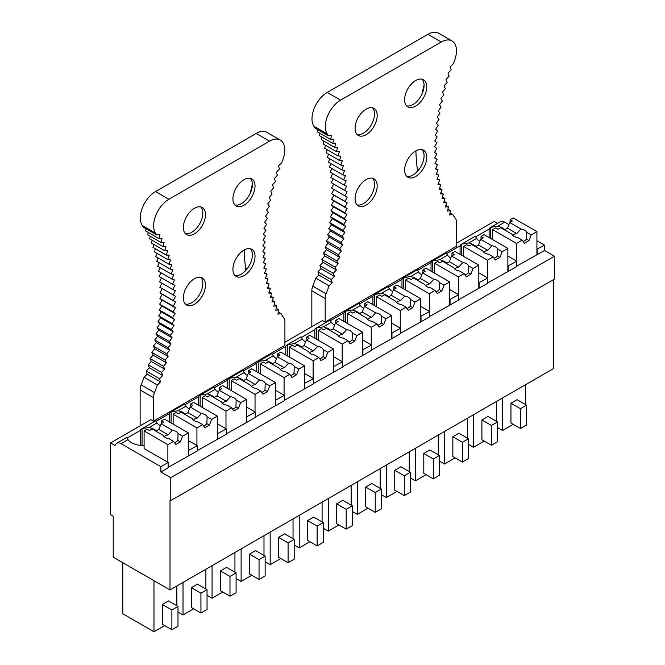 <?xml version="1.0" encoding="UTF-8"?>
<svg xmlns="http://www.w3.org/2000/svg" width="665" height="665" viewBox="0 0 665 665"><rect width="100%" height="100%" fill="white"/><g stroke="black" fill="none" stroke-linecap="round" stroke-linejoin="round"><path stroke-width="1" d="M153.474 397.653L140.132 389.948A10.831 6.259 -60 0 1 141.163 384.902A196.208 113.283 -60 0 0 144.022 377.288L157.364 384.993A196.208 113.283 -60 0 1 154.513 392.608A10.831 6.259 -60 0 0 153.474 397.653L153.474 421.219L150.805 419.682L110.548 442.923L110.548 514.677L113.216 516.215L113.216 557.154L170.016 589.955L170.016 500.147L170.78 500.587L170.78 477.694L160.872 471.975L160.872 466.689L121.03 443.688L128.004 439.665L126.799 437.695M497.603 223.357L494.22 221.412L456.631 243.107M450.055 212.916L452.732 214.463A196.208 113.283 120 0 0 455.592 218.785A10.831 6.259 120 0 1 456.631 222.625L456.631 246.191L325.177 322.084L322.508 320.547L284.919 342.242M121.03 443.688A8.628 4.979 60 0 0 116.716 443.264A8.628 4.979 60 0 0 115.12 445.558L110.548 442.923M156.383 430.895A16.176 9.335 -0 0 0 149.126 427.47L157.048 422.89L155.851 420.92M155.826 420.77L155.851 420.679A8.628 4.979 60 0 0 155.677 420.77L141.878 428.734A8.628 4.979 60 0 1 142.052 428.642L149.126 427.47M185.435 414.12A16.176 9.335 -0 0 0 178.178 410.696L171.096 411.868A8.628 4.979 60 0 0 170.922 411.968A8.628 4.979 60 0 0 169.575 413.547L156.042 421.361M178.178 410.696L186.1 406.124L184.903 404.154M184.878 403.996L184.903 403.904A8.628 4.979 60 0 0 184.729 403.996L170.922 411.968M214.479 397.354A16.176 9.335 -0 0 0 207.222 393.921L200.148 395.101A8.628 4.979 60 0 0 199.974 395.193A8.628 4.979 60 0 0 198.627 396.772L185.094 404.586M207.222 393.921L215.152 389.349L213.947 387.379M213.922 387.229L213.947 387.13A8.628 4.979 60 0 0 213.773 387.221L199.974 395.193M243.531 380.579A16.176 9.335 -0 0 0 236.275 377.155L229.201 378.327A8.628 4.979 60 0 0 229.026 378.418A8.628 4.979 60 0 0 227.679 380.006L214.147 387.82M236.275 377.155L244.196 372.575L242.999 370.604M242.974 370.455L242.999 370.363A8.628 4.979 60 0 0 242.825 370.455L229.026 378.418M272.584 363.805A16.176 9.335 -0 0 0 265.327 360.38L258.253 361.552A8.628 4.979 60 0 0 258.078 361.652A8.628 4.979 60 0 0 256.723 363.231L243.191 371.045M265.327 360.38L273.249 355.808L272.051 353.838M272.027 353.68L272.051 353.589A8.628 4.979 60 0 0 271.877 353.68L258.078 361.652M301.636 347.039A16.176 9.335 -0 0 0 294.379 343.606L287.297 344.786A8.628 4.979 60 0 0 287.122 344.877A8.628 4.979 60 0 0 285.775 346.457L272.243 354.27M294.379 343.606L302.301 339.034L301.104 337.064M301.07 336.914L301.104 336.814A8.628 4.979 60 0 0 300.929 336.906L287.122 344.877M330.68 330.264A16.176 9.335 -0 0 0 323.423 326.839L316.349 328.011A8.628 4.979 60 0 0 316.174 328.103A8.628 4.979 60 0 0 314.828 329.69L301.295 337.504M323.423 326.839L331.353 322.259L330.148 320.289M330.123 320.139L330.148 320.048A8.628 4.979 60 0 0 329.973 320.139L316.174 328.103M359.732 313.489A16.176 9.335 -0 0 0 352.475 310.065L345.401 311.237A8.628 4.979 60 0 0 345.226 311.336A8.628 4.979 60 0 0 343.88 312.916L330.339 320.729M352.475 310.065L360.397 305.484L359.2 303.523M359.175 303.365L359.2 303.273A8.628 4.979 60 0 0 359.025 303.365L345.226 311.336M388.784 296.723A16.176 9.335 -0 0 0 381.527 293.29L374.453 294.47A8.628 4.979 60 0 0 374.279 294.562A8.628 4.979 60 0 0 372.924 296.141L359.391 303.955M381.527 293.29L389.449 288.718L388.252 286.748M388.227 286.598L388.252 286.499A8.628 4.979 60 0 0 388.077 286.59L374.279 294.562M417.836 279.948A16.176 9.335 -0 0 0 410.579 276.524L403.497 277.696A8.628 4.979 60 0 0 403.322 277.787A8.628 4.979 60 0 0 401.976 279.375L388.443 287.189M410.579 276.524L418.501 271.943L417.304 269.973M417.271 269.824L417.304 269.732A8.628 4.979 60 0 0 417.13 269.824L403.322 277.787M446.88 263.174A16.176 9.335 -0 0 0 439.623 259.749L432.549 260.921A8.628 4.979 60 0 0 432.375 261.021A8.628 4.979 60 0 0 431.028 262.6L417.495 270.414M439.623 259.749L447.553 255.169L446.348 253.207M446.323 253.049L446.348 252.958A8.628 4.979 60 0 0 446.173 253.049L432.375 261.021M475.932 246.407A16.176 9.335 -0 0 0 468.675 242.974L461.601 244.155A8.628 4.979 60 0 0 461.427 244.246A8.628 4.979 60 0 0 460.072 245.826L446.539 253.639M468.675 242.974L476.597 238.403L475.4 236.432M475.375 236.283L475.4 236.183A8.628 4.979 60 0 0 475.226 236.275L461.427 244.246M504.984 229.633A16.176 9.335 -0 0 0 497.728 226.208L490.654 227.38A8.628 4.979 60 0 0 490.479 227.472A8.628 4.979 60 0 0 489.124 229.059L475.591 236.873M490.479 227.472L500.388 221.753A8.628 4.979 60 0 1 504.702 222.176L508.883 224.595M126.774 437.545L126.799 437.445A8.628 4.979 60 0 0 126.624 437.537L116.716 443.264M141.878 428.734A8.628 4.979 60 0 0 140.523 430.321L126.99 438.135M188.32 440.546L197.239 445.691L188.32 450.496M217.364 423.771L226.291 428.925L217.364 433.721M246.416 406.997L255.335 412.15L246.416 416.947M275.468 390.23L284.387 395.376L275.468 400.18M304.52 373.456L313.439 378.609L304.52 383.406M333.564 356.681L342.492 361.835L333.564 366.631M362.616 339.915L371.536 345.06L362.616 349.865M391.668 323.14L400.588 328.294L391.668 333.09M420.721 306.365L429.64 311.519L420.721 316.316M449.764 289.599L458.692 294.745L449.764 299.549M478.817 272.825L487.736 277.978L478.817 282.775M507.869 256.05L516.788 261.204L507.869 266M170.78 500.587L554.452 279.076L554.452 256.183L544.544 250.464L544.544 245.177L536.921 249.234M544.544 245.177L536.921 240.78M476.597 238.403A16.176 9.335 -0 0 0 479.864 241.295M447.553 255.169A16.176 9.335 -0 0 0 450.812 258.062M418.501 271.943A16.176 9.335 -0 0 0 421.768 274.836M389.449 288.718A16.176 9.335 -0 0 0 392.716 291.611M360.397 305.484A16.176 9.335 -0 0 0 363.664 308.377M331.353 322.259A16.176 9.335 -0 0 0 334.611 325.152M302.301 339.034A16.176 9.335 -0 0 0 305.568 341.926M273.249 355.8A16.176 9.335 -0 0 0 276.515 358.693M244.196 372.575A16.176 9.335 -0 0 0 247.463 375.467M215.152 389.349A16.176 9.335 -0 0 0 218.411 392.242M186.1 406.124A16.176 9.335 -0 0 0 189.367 409.008M157.048 422.89A16.176 9.335 -0 0 0 160.315 425.783M144.097 445.558L143.848 445.425A16.176 9.335 -0 0 1 128.004 439.665M161.479 423.555L161.479 420.912L164.529 419.15L188.32 432.882L182.601 436.182L180.39 441.868L175.809 444.503L173.598 441.377L169.076 438.767A7.548 4.356 0 0 1 165.369 437.595A7.548 4.356 0 0 1 163.332 435.45L152.102 428.967L149.434 430.504L147.148 429.183L144.097 430.945L144.097 448.559L168.187 462.466L160.872 466.689M544.544 250.464L516.788 266.133M537.22 249.408L537.22 254.687M508.176 266.175L508.176 271.461L487.736 282.908M516.788 261.204L516.788 266.49L508.176 271.461M487.736 277.978L487.736 283.257L458.692 299.674M479.124 282.949L479.124 288.236M450.072 299.724L450.072 305.002L429.64 316.449M458.692 294.745L458.692 300.031L450.072 305.002M421.02 316.49L421.02 321.777L400.588 333.223M429.64 311.519L429.64 316.806L421.02 321.777M391.976 333.265L391.976 338.551L371.536 349.99M400.588 328.294L400.588 333.572L391.976 338.551M362.924 350.039L362.924 355.318L342.492 366.764M371.536 345.06L371.536 350.347L362.924 355.318M342.492 361.835L342.492 367.122L313.439 383.539M333.872 366.806L333.872 372.092M313.439 378.609L313.439 383.888L284.387 400.305M304.819 383.58L304.819 388.867M284.387 395.376L284.387 400.663L255.335 417.08M275.776 400.355L275.776 405.633M246.723 417.121L246.723 422.408L226.291 433.854M255.335 412.15L255.335 417.437L246.723 422.408M217.671 433.896L217.671 439.183L197.239 450.621M226.291 428.925L226.291 434.203L217.671 439.183M197.239 445.691L197.239 450.978L168.187 467.395M188.619 450.671L188.619 455.949M168.187 462.466L168.187 467.753L160.872 471.975M554.452 256.183L170.78 477.694M553.696 279.516L553.696 368.443L170.016 589.955M520.487 428.509L526.589 424.985L526.589 405.176L520.487 408.701L520.487 428.509L510.953 423.007L510.953 403.198L520.487 408.701M510.953 403.198L517.054 399.673L526.589 405.176M513.247 424.328L502.565 430.488L502.565 397.953M525.441 404.511L525.441 384.752M497.536 427.578L502.565 430.488M491.435 445.276L497.536 441.76L497.536 421.951L491.435 425.467L491.435 445.276L481.909 439.773L481.909 419.964L491.435 425.467M481.909 419.964L488.002 416.448L497.536 421.951M484.195 441.095L473.522 447.262L473.522 414.727M496.389 421.286L496.389 401.519M468.484 444.353L473.522 447.262M462.383 462.05L468.484 458.526L468.484 438.717L462.383 442.242L462.383 462.05L452.857 456.547L452.857 436.739L462.383 442.242M452.857 436.739L458.958 433.214L468.484 438.717M455.143 457.869L444.469 464.029L444.469 431.502M467.345 438.06L467.345 418.293M439.432 461.128L444.469 464.029M433.339 478.825L439.432 475.3L439.432 455.492L433.339 459.016L433.339 478.825L423.805 473.322L423.805 453.513L433.339 459.016M423.805 453.513L429.906 449.989L439.432 455.492M426.09 474.644L415.417 480.803L415.417 448.268M438.293 454.827L438.293 435.068M410.388 477.894L415.417 480.803M404.287 495.591L410.388 492.075L410.388 472.266L404.287 475.783L404.287 495.591L394.752 490.088L394.752 470.28L404.287 475.783M394.752 470.28L400.854 466.764L410.388 472.266M397.047 491.41L386.365 497.578L386.365 465.043M409.241 471.601L409.241 451.834M381.336 494.669L386.365 497.578M375.235 512.366L381.336 508.841L381.336 489.033L375.235 492.557L375.235 512.366L365.708 506.863L365.708 487.054L375.235 492.557M365.708 487.054L371.801 483.53L381.336 489.033M367.994 508.185L357.321 514.344L357.321 481.817M380.189 488.376L380.189 468.609M352.284 511.443L357.321 514.344M346.182 529.14L352.284 525.616L352.284 505.807L346.182 509.332L346.182 529.14L336.656 523.638L336.656 503.829L346.182 509.332M336.656 503.829L342.758 500.304L352.284 505.807M338.942 524.959L328.269 531.119L328.269 498.584M351.145 505.142L351.145 485.383M323.24 528.21L328.269 531.119M317.139 545.907L323.24 542.391L323.24 522.582L317.139 526.098L317.139 545.907L307.604 540.404L307.604 520.595L317.139 526.098M307.604 520.595L313.705 517.079L323.24 522.582M309.89 541.726L299.217 547.894L299.217 515.358M322.093 521.917L322.093 502.15M294.188 544.984L299.217 547.894M288.086 562.681L294.188 559.157L294.188 539.348L288.086 542.873L288.086 562.681L278.552 557.179L278.552 537.37L288.086 542.873M278.552 537.37L284.653 533.845L294.188 539.348M280.846 558.5L270.165 564.66L270.165 532.133M293.041 538.692L293.041 518.924M265.135 561.759L270.165 564.66M259.034 579.456L265.135 575.932L265.135 556.123L259.034 559.647L259.034 579.456L249.508 573.953L249.508 554.144L259.034 559.647M249.508 554.144L255.601 550.62L265.135 556.123M251.794 575.275L241.121 581.434L241.121 548.899M263.988 555.458L263.988 535.699M236.083 578.525L241.121 581.434M229.99 596.222L236.083 592.706L236.083 572.898L229.99 576.414L229.99 596.222L220.456 590.72L220.456 570.911L229.99 576.414M220.456 570.911L226.557 567.395L236.083 572.898M222.742 592.041L212.069 598.209L212.069 565.674M234.945 572.232L234.945 552.465M207.039 595.3L212.069 598.209M200.938 612.997L207.039 609.473L207.039 589.664L200.938 593.188L200.938 612.997L191.404 607.494L191.404 587.685L200.938 593.188M191.404 587.685L197.505 584.161L207.039 589.664M193.69 608.816L183.016 614.975L183.016 582.449M205.892 589.007L205.892 569.24M177.987 612.074L183.016 614.975M171.886 629.772L177.987 626.247L177.987 606.438L171.886 609.963L171.886 629.772L162.351 624.269L162.351 604.46L171.886 609.963M162.351 604.46L168.453 600.936L177.987 606.438M164.646 625.59L153.972 631.75L153.972 580.686M176.84 605.773L176.84 586.015M122.784 562.681L122.784 613.745L153.972 631.75M490.654 238.452L490.654 227.38M489.124 229.059L489.124 237.571M461.601 255.227L461.601 244.155M460.072 245.826L460.072 254.346M432.549 271.993L432.549 260.921M431.028 262.6L431.028 271.121M403.497 288.768L403.497 277.696M401.976 279.375L401.976 287.887M374.453 305.543L374.453 294.47M372.924 296.141L372.924 304.661M345.401 322.309L345.401 311.237M343.88 312.916L343.88 321.436M316.349 339.084L316.349 328.011M314.828 329.69L314.828 338.202M287.297 355.858L287.297 344.786M285.775 346.457L285.775 354.977M258.253 372.624L258.253 361.552M256.723 363.231L256.723 371.752M229.201 389.399L229.201 378.327M227.679 380.006L227.679 388.518M200.148 406.174L200.148 395.101M198.627 396.772L198.627 405.293M171.096 422.94L171.096 411.868M169.575 413.547L169.575 422.067M142.052 445.425L142.052 428.642M140.523 430.321L140.523 445.334M452.009 40.956L438.667 33.25A21.563 12.452 120 0 0 427.886 34.314L441.227 42.02A21.563 12.452 120 0 1 452.009 40.956A21.563 12.452 120 0 1 454.527 60.557A196.208 113.283 120 0 0 453.364 63.674L450.197 66.766L451.144 69.933L448.019 73.125L449.075 76.184L445.999 79.476L447.163 82.427L444.129 85.81L445.409 88.653M327.238 92.427L340.58 100.132A21.563 12.452 120 0 0 327.213 133.931L328.444 135.81L315.102 128.104L313.872 126.225A21.563 12.452 120 0 1 327.238 92.427L427.886 34.314M340.58 100.132L441.227 42.02M311.835 326.706L311.835 290.813A10.831 6.259 120 0 1 312.741 286.116L326.083 293.822A10.831 6.259 120 0 0 325.177 298.519L325.177 322.084M452.732 214.463L449.582 214.986L450.554 210.722L447.445 211.096L448.526 206.823L445.459 207.039L446.656 202.742L443.638 202.808L444.943 198.503M447.919 209.201L450.554 210.722M326.083 293.822A196.2 113.274 120 0 0 329.084 285.85L315.742 278.153A196.2 113.274 120 0 1 312.741 286.116M333.647 184.08L331.552 188.129L333.913 189.5L331.66 193.656L333.938 195.178L331.602 199.284L333.788 200.938L331.37 205.003L333.473 206.798L330.971 210.805L332.982 212.733L330.405 216.69L332.317 218.752L329.665 222.642L331.486 224.828L328.768 228.652L330.488 230.971L327.704 234.72L329.316 237.172L326.473 240.838L327.986 243.415L325.077 246.998L326.49 249.691L323.522 253.19L324.828 256L321.81 259.416L323.007 262.334L319.94 265.651L321.029 268.677L317.912 271.902L318.892 275.036L332.234 282.733L329.084 285.85M317.912 271.902L331.261 279.599L332.234 282.733M318.892 275.036L315.742 278.153M418.842 169.683L417.296 168.794A5.395 3.117 -60 0 1 416.756 172.052M417.296 168.794A206.981 119.501 -60 0 1 415.899 150.855M317.795 129.658L317.321 131.795L330.663 139.492L333.788 139.085L332.733 143.357L335.808 143.091L334.645 147.389L337.679 147.281L336.407 151.587L339.383 151.62L338.003 155.942L340.929 156.125L339.441 160.448L342.309 160.789L340.721 165.103L343.522 165.593L341.835 169.908L344.57 170.548L342.774 174.845L345.451 175.635L343.556 179.907L346.157 180.847L344.171 185.103L346.698 186.183L344.62 190.414L347.063 191.645L344.894 195.834L347.255 197.206L345.002 201.362L347.28 202.875L344.944 206.99L347.13 208.644L344.711 212.709L346.814 214.504L344.312 218.511L346.324 220.439L343.747 224.388L345.659 226.457L343.015 230.339L344.827 232.534L342.109 236.358L343.83 238.677L341.045 242.426L342.666 244.878L339.815 248.544L341.328 251.112L338.418 254.703L339.832 257.397L336.864 260.896L338.169 263.706L335.152 267.114L336.349 270.04L333.281 273.357L334.37 276.382L331.261 279.599M333.207 178.769L331.278 182.709L344.62 190.414M332.608 173.59L330.829 177.397L344.171 185.103M331.843 168.528L330.214 172.21L343.556 179.907M330.912 163.598L329.433 167.139L342.783 174.845M329.815 158.81L328.485 162.202L341.835 169.908M328.568 154.172L327.38 157.406L340.721 165.103M327.155 149.675L326.099 152.742L339.441 160.448M325.584 145.336L324.661 148.237L338.003 155.942M323.863 141.163L323.065 143.881L336.407 151.587M321.993 137.156L321.303 139.683L334.645 147.389M319.965 133.316L319.391 135.652L332.733 143.357M424.071 85.203A206.981 119.501 120 0 0 421.884 94.264M422.051 79.193A15.636 9.027 -60 0 1 424.071 85.386A15.636 9.027 -60 0 1 418.11 100.157A15.636 9.027 -60 0 1 406.648 105.876M372.491 107.805A15.636 9.027 -60 0 1 374.511 113.998A15.636 9.027 -60 0 1 368.543 128.769A15.636 9.027 -60 0 1 357.088 134.488M372.491 178.245A15.636 9.027 -60 0 1 374.511 184.429A15.636 9.027 -60 0 1 368.543 199.209A15.636 9.027 -60 0 1 357.088 204.928M422.051 149.625A15.636 9.027 -60 0 1 424.071 155.818A15.636 9.027 -60 0 1 418.11 170.597A15.636 9.027 -60 0 1 406.648 176.308M426.739 157.356A15.636 9.027 120 0 0 423.505 150.199A15.636 9.027 120 0 0 411.452 154.388A15.636 9.027 120 0 0 404.628 170.124A15.636 9.027 120 0 0 407.869 177.281A15.636 9.027 120 0 0 419.914 173.091A15.636 9.027 120 0 0 426.739 157.356M442.425 197.048L444.952 198.503L441.976 198.419L443.389 194.105L440.479 193.872L441.992 189.55M439.532 188.129L442.001 189.55L439.149 189.168L440.762 184.853L437.977 184.321L439.698 180.016L436.98 179.334L438.792 175.036M436.398 173.656L438.8 175.045L436.149 174.213L438.06 169.941L435.484 168.96L437.495 164.712L434.993 163.59L437.096 159.367L434.677 158.095L436.863 153.914L434.528 152.501L436.805 148.362L434.553 146.807L436.913 142.709L434.744 141.013L437.188 136.965L435.11 135.128L437.637 131.138L435.65 129.168L438.252 125.236L436.365 123.133L439.033 119.268L437.238 117.04L439.972 113.233M439.981 113.241L438.285 110.88L441.086 107.148L439.499 104.671L442.366 101.022L440.878 98.412L443.804 94.846L442.425 92.127L445.4 88.645M328.444 135.81L331.611 135.244L330.663 139.492M377.18 185.967A15.636 9.027 120 0 0 373.946 178.81A15.636 9.027 120 0 0 361.893 183A15.636 9.027 120 0 0 355.068 198.735A15.636 9.027 120 0 0 358.31 205.892A15.636 9.027 120 0 0 370.355 201.703A15.636 9.027 120 0 0 377.18 185.967M426.739 86.924A15.636 9.027 120 0 0 423.505 79.767A15.636 9.027 120 0 0 411.452 83.956A15.636 9.027 120 0 0 404.628 99.692A15.636 9.027 120 0 0 407.869 106.849A15.636 9.027 120 0 0 419.914 102.659A15.636 9.027 120 0 0 426.739 86.924M377.18 115.535A15.636 9.027 120 0 0 373.946 108.378A15.636 9.027 120 0 0 361.893 112.568A15.636 9.027 120 0 0 355.068 128.303A15.636 9.027 120 0 0 358.31 135.461A15.636 9.027 120 0 0 370.355 131.271A15.636 9.027 120 0 0 377.18 115.535M434.727 157.996L437.105 159.367M435.118 163.341L437.504 164.712M435.675 168.561L438.069 169.941M437.279 178.619L439.706 180.016M438.326 183.44L440.77 184.853M440.903 192.667L443.397 194.105M444.104 201.262L446.664 202.742M445.941 205.319L448.534 206.815M321.029 268.677L334.37 276.382M319.94 265.651L333.281 273.357M323.007 262.334L336.349 270.04M321.81 259.416L335.152 267.114M324.828 256L338.169 263.706M323.522 253.19L336.864 260.896M326.49 249.691L339.832 257.397M325.077 246.998L338.418 254.703M327.986 243.415L341.328 251.112M326.473 240.838L339.815 248.544M329.316 237.172L342.666 244.878M327.704 234.72L341.045 242.426M330.488 230.971L343.83 238.677M328.768 228.652L342.109 236.358M331.486 224.828L344.827 232.534M329.665 222.642L343.015 230.339M332.317 218.752L345.659 226.457M330.405 216.69L343.747 224.388M332.982 212.733L346.324 220.439M330.971 210.805L344.312 218.511M333.473 206.798L346.814 214.504M331.37 205.003L344.711 212.709M333.788 200.938L347.13 208.644M331.602 199.284L344.944 206.99M333.938 195.178L347.28 202.875M331.66 193.656L345.002 201.362M333.913 189.5L347.255 197.206M331.552 188.129L344.894 195.834M155.444 248.81L154.388 251.877L167.738 259.583L169.226 255.252L166.3 255.061L167.68 250.747L164.704 250.705L165.976 246.399L162.942 246.516L164.105 242.218L161.03 242.484L162.085 238.203L158.96 238.619L159.899 234.371L156.732 234.928A196.208 113.283 -60 0 0 155.577 233.157A21.563 12.452 -60 0 1 168.877 199.267L269.516 141.155A21.563 12.452 -60 0 1 280.306 140.091A21.563 12.452 -60 0 1 282.883 159.525L281.652 162.817L278.494 165.909L279.433 169.076L276.316 172.268L277.372 175.319L274.288 178.611L275.451 181.562L272.426 184.953L273.697 187.788L270.721 191.271L272.101 193.989L269.175 197.555L270.663 200.157L267.796 203.806L269.383 206.291L266.582 210.015L268.269 212.376L265.535 216.175L267.322 218.403L264.653 222.276L266.54 224.371L263.947 228.311L265.934 230.273L263.406 234.271L265.485 236.1L263.041 240.148L265.21 241.844L262.841 245.942L265.102 247.496L262.825 251.636L265.16 253.049L262.966 257.239L265.393 258.502L263.29 262.725L265.792 263.847L263.781 268.095L266.357 269.076L264.437 273.348L267.089 274.18L265.269 278.469L267.987 279.15L266.274 283.456L269.059 283.988L267.438 288.302L270.289 288.685L268.776 293.007L271.677 293.24L270.273 297.554L273.232 297.637L271.935 301.943L274.944 301.877L273.756 306.174L276.823 305.95L275.734 310.231L278.843 309.865L277.87 314.121L281.021 313.597L278.344 312.051M155.577 233.157L142.227 225.46A21.563 12.452 -60 0 1 155.527 191.562L256.175 133.449A21.563 12.452 -60 0 1 266.956 132.385L280.306 140.091M281.021 313.597A196.2 113.274 -60 0 0 284.013 318.111A10.831 6.259 -60 0 1 284.919 321.76L284.919 345.326L153.474 421.219M156.732 234.928L143.391 227.231A196.208 113.283 -60 0 0 142.227 225.46M157.364 384.993L160.523 381.868L159.55 378.734L162.659 375.517L161.578 372.491M144.022 377.288L147.181 374.171L160.523 381.868M147.181 374.171L146.209 371.028L159.55 378.734M276.216 308.344L278.843 309.865M245.053 271.187A5.395 3.117 120 0 0 245.593 267.928L247.139 268.818M244.196 249.982A207.039 119.534 120 0 0 245.593 267.928M140.132 389.948L140.132 425.841M146.209 371.037L149.317 367.812L148.237 364.786M151.296 361.469L164.637 369.166L161.57 372.491L148.228 364.794L151.296 361.469L150.107 358.543M153.116 355.135L166.466 362.841L163.44 366.257L150.099 358.551L153.116 355.135L151.82 352.325L154.779 348.826L153.374 346.132L156.283 342.541L154.762 339.973L157.613 336.299L155.992 333.855L158.777 330.106L157.065 327.787L159.783 323.963L157.962 321.769M153.366 346.141L166.707 353.847L169.625 350.247L168.112 347.679L170.955 344.005L169.342 341.561L172.127 337.812L170.406 335.484L173.124 331.669L171.304 329.474L157.954 321.777L160.614 317.878L158.694 315.817L161.271 311.868L159.268 309.94L161.761 305.925L159.667 304.138M162.085 300.073L175.427 307.77L173 311.843L159.658 304.146L162.085 300.073L159.891 298.419L162.235 294.304L159.957 292.791M175.552 296.332L173.191 294.961L175.552 296.332L173.291 300.497L159.949 292.8L162.21 288.635M172.917 289.541L175.352 290.771L173.183 294.969L159.841 287.272L161.936 283.215M172.468 284.229L174.986 285.31L172.908 289.549L159.567 281.844L161.495 277.912M159.201 262.733L157.73 266.274L171.071 273.98L173.74 274.761L171.853 279.042L174.454 279.973L172.459 284.238L159.118 276.532L160.897 272.725M171.853 279.042L158.503 271.345L160.132 267.663M171.071 273.98L172.867 269.674L170.124 269.034L156.782 261.337L158.112 257.945M167.738 259.574L170.606 259.915L169.01 264.238L155.668 256.54L156.857 253.307M166.3 255.077L152.95 247.372L153.881 244.471M164.696 250.722L151.354 243.016L152.16 240.298M162.942 246.524L149.6 238.818L150.282 236.283M161.03 242.492L147.68 234.787L148.262 232.451M158.96 238.627L145.618 230.921L146.092 228.785M252.368 184.338A206.981 119.501 120 0 0 250.181 193.399M200.788 206.94A15.636 9.027 -60 0 1 202.808 213.132A15.636 9.027 -60 0 1 196.84 227.904A15.636 9.027 -60 0 1 185.377 233.623M250.348 178.328A15.636 9.027 -60 0 1 252.368 184.521A15.636 9.027 -60 0 1 246.399 199.292A15.636 9.027 -60 0 1 234.945 205.011M250.348 248.76A15.636 9.027 -60 0 1 252.368 254.953A15.636 9.027 -60 0 1 246.399 269.724A15.636 9.027 -60 0 1 234.945 275.443M200.788 277.38A15.636 9.027 -60 0 1 202.808 283.564A15.636 9.027 -60 0 1 196.84 298.344A15.636 9.027 -60 0 1 185.377 304.063M183.365 297.87A15.636 9.027 -60 0 1 190.19 282.135A15.636 9.027 -60 0 1 202.235 277.945A15.636 9.027 -60 0 1 205.477 285.102A15.636 9.027 -60 0 1 198.652 300.838A15.636 9.027 -60 0 1 186.599 305.027A15.636 9.027 -60 0 1 183.365 297.87M170.124 269.042L171.819 264.72L169.018 264.229M175.427 307.77L173.241 306.116L175.577 302.01L173.299 300.489M159.259 309.948L172.601 317.646L175.111 313.631L173.008 311.835M171.304 329.483L173.956 325.584L172.044 323.522L174.621 319.566L172.609 317.637M151.811 352.334L165.153 360.039L168.12 356.523L166.716 353.838M166.466 362.841L165.161 360.031M164.637 369.166L163.449 366.249M232.925 269.259A15.636 9.027 120 0 0 236.158 276.416A15.636 9.027 120 0 0 248.211 272.226A15.636 9.027 120 0 0 255.036 256.49A15.636 9.027 120 0 0 251.794 249.333A15.636 9.027 120 0 0 239.749 253.523A15.636 9.027 120 0 0 232.925 269.259M183.365 227.438A15.636 9.027 120 0 0 186.599 234.595A15.636 9.027 120 0 0 198.652 230.406A15.636 9.027 120 0 0 205.477 214.67A15.636 9.027 120 0 0 202.235 207.513A15.636 9.027 120 0 0 190.19 211.703A15.636 9.027 120 0 0 183.365 227.438M232.925 198.827A15.636 9.027 120 0 0 236.158 205.984A15.636 9.027 120 0 0 248.211 201.794A15.636 9.027 120 0 0 255.036 186.059A15.636 9.027 120 0 0 251.794 178.902A15.636 9.027 120 0 0 239.749 183.091A15.636 9.027 120 0 0 232.925 198.827M162.235 294.304L175.577 302.01M159.891 298.427L173.233 306.124M161.761 305.925L175.111 313.631M161.271 311.868L174.621 319.566M158.694 315.825L172.036 323.531M160.614 317.878L173.956 325.584M159.783 323.963L173.124 331.669M157.056 327.795L170.398 335.493M158.777 330.106L172.127 337.812M155.992 333.863L169.334 341.569M157.613 336.299L170.955 344.005M154.762 339.981L168.104 347.687M156.283 342.541L169.625 350.247M154.779 348.826L168.12 356.523M149.317 367.812L162.659 375.517M274.229 304.462L276.823 305.958M272.401 300.405L274.944 301.877M270.721 296.183L273.232 297.637M269.192 291.802L271.677 293.24M267.829 287.263L270.289 288.685M266.623 282.583L269.059 283.988M265.576 277.754L267.987 279.15M264.687 272.791L267.089 274.18M263.972 267.696L266.357 269.076M263.415 262.476L265.792 263.847M263.024 257.139L265.393 258.502M510.08 222.293L510.08 219.65L513.131 217.887L536.921 231.619L536.921 254.512M492.69 239.633L492.69 229.683L516.481 243.423L516.481 261.029M536.921 231.619L531.202 234.92L528.991 240.605L524.411 243.24L522.2 240.115L516.481 243.423M522.2 240.115L517.678 237.505A7.548 4.356 0 0 1 513.97 236.333A7.548 4.356 0 0 1 511.934 234.188L500.703 227.704L498.035 229.242L495.741 227.92L492.69 229.683M528.991 240.605L526.414 239.117A7.548 4.356 180 0 1 523.122 241.412M531.202 234.92L526.672 232.309L526.414 239.117M526.672 232.309A7.548 4.356 0 0 0 524.643 230.173A7.548 4.356 0 0 0 520.928 228.993L516.771 233.548A7.548 4.356 0 0 0 512.79 235.452M510.08 219.65L512.366 220.971L509.698 222.509L507.486 228.186L504.511 229.907M520.928 228.993L509.698 222.509M516.771 233.548L507.486 228.186M481.028 239.059L481.028 236.416L484.078 234.662L507.869 248.394L507.869 271.287M463.646 256.407L463.646 246.457L487.437 260.19L487.437 277.795M507.869 248.394L502.15 251.694L499.939 257.372L495.367 260.015L493.156 256.89L487.437 260.19M493.156 256.89L488.625 254.279A7.548 4.356 0 0 1 484.918 253.107A7.548 4.356 0 0 1 482.881 250.963L471.651 244.479L468.983 246.017L466.697 244.695L463.646 246.457M499.939 257.372L497.362 255.892A7.548 4.356 180 0 1 494.07 258.186M502.15 251.694L497.628 249.084L497.362 255.892M497.628 249.084A7.548 4.356 0 0 0 495.591 246.939A7.548 4.356 0 0 0 491.884 245.767L487.719 250.323A7.548 4.356 0 0 0 483.738 252.226M481.028 236.416L483.314 237.738L480.645 239.284L478.434 244.961L475.467 246.673M491.884 245.767L480.645 239.284M487.719 250.323L478.434 244.961M451.976 255.834L451.976 253.19L455.026 251.428L478.817 265.169L478.817 288.053M434.594 273.174L434.594 263.232L458.385 276.964L458.385 294.57M478.817 265.169L473.098 268.469L470.887 274.146L466.315 276.79L464.104 273.664L458.385 276.964M464.104 273.664L459.582 271.046A7.548 4.356 0 0 1 455.866 269.874A7.548 4.356 0 0 1 453.838 267.729L442.599 261.245L439.931 262.791L437.645 261.47L434.594 263.232M470.887 274.146L468.318 272.658A7.548 4.356 180 0 1 465.018 274.961M473.098 268.469L468.576 265.859L468.318 272.658M468.576 265.859A7.548 4.356 0 0 0 466.539 263.714A7.548 4.356 0 0 0 462.832 262.542L458.667 267.089A7.548 4.356 0 0 0 454.694 268.993M451.976 253.19L454.27 254.512L451.601 256.05L449.382 261.736L446.414 263.448M462.832 262.542L451.601 256.05M458.667 267.089L449.382 261.736M422.932 272.608L422.932 269.965L425.982 268.203L449.764 281.935L449.764 304.828M405.542 289.948L405.542 279.998L429.332 293.739L429.332 311.345M449.764 281.935L444.045 285.235L441.834 290.921L437.262 293.556L435.051 290.43L429.332 293.739M435.051 290.43L430.529 287.82A7.548 4.356 0 0 1 426.814 286.648A7.548 4.356 0 0 1 424.785 284.504L413.547 278.02L410.879 279.558L408.593 278.236L405.542 279.998M441.834 290.921L439.266 289.433A7.548 4.356 180 0 1 435.966 291.727M444.045 285.235L439.523 282.625L439.266 289.433M439.523 282.625A7.548 4.356 0 0 0 437.495 280.489A7.548 4.356 0 0 0 433.78 279.308L429.623 283.864A7.548 4.356 0 0 0 425.642 285.767M422.932 269.965L425.218 271.287L422.549 272.825L420.338 278.502L417.362 280.223M433.78 279.308L422.549 272.825M429.623 283.864L420.338 278.502M393.88 289.375L393.88 286.731L396.93 284.977L420.721 298.71L420.721 321.602M376.498 306.723L376.498 296.773L400.28 310.505L400.28 328.111M420.721 298.71L415.002 302.01L412.79 307.687L408.21 310.331L405.999 307.205L400.28 310.505M405.999 307.205L401.477 304.595A7.548 4.356 0 0 1 397.77 303.423A7.548 4.356 0 0 1 395.733 301.278L384.503 294.795L381.835 296.332L379.54 295.011L376.498 296.773M412.79 307.687L410.214 306.208A7.548 4.356 180 0 1 406.922 308.502M415.002 302.01L410.471 299.4L410.214 306.208M410.471 299.4A7.548 4.356 0 0 0 408.443 297.255A7.548 4.356 0 0 0 404.727 296.083L400.571 300.638A7.548 4.356 0 0 0 396.589 302.542M393.88 286.731L396.165 288.053L393.497 289.599L391.286 295.277L388.31 296.989M404.727 296.083L393.497 289.599M400.571 300.638L391.286 295.277M364.827 306.149L364.827 303.506L367.878 301.744L391.668 315.484L391.668 338.369M347.446 323.489L347.446 313.548L371.236 327.28L371.236 344.886M391.668 315.484L385.949 318.784L383.738 324.462L379.166 327.105L376.955 323.98L371.236 327.28M376.955 323.98L372.425 321.361A7.548 4.356 0 0 1 368.718 320.189A7.548 4.356 0 0 1 366.681 318.045L355.451 311.561L352.783 313.107L350.497 311.785L347.446 313.548M383.738 324.462L381.161 322.974A7.548 4.356 180 0 1 377.87 325.276M385.949 318.784L381.427 316.174L381.161 322.974M381.427 316.174A7.548 4.356 0 0 0 379.391 314.03A7.548 4.356 0 0 0 375.683 312.858L371.519 317.404A7.548 4.356 0 0 0 367.537 319.308M364.827 303.506L367.113 304.828L364.445 306.365L362.234 312.051L359.266 313.764M375.683 312.858L364.445 306.365M371.519 317.404L362.234 312.051M335.775 322.924L335.775 320.281L338.826 318.518L362.616 332.251L362.616 355.143M318.394 340.264L318.394 330.314L342.184 344.054L342.184 361.66M362.616 332.251L356.897 335.551L354.686 341.236L350.114 343.872L347.903 340.746L342.184 344.054M347.903 340.746L343.381 338.136A7.548 4.356 0 0 1 339.665 336.964A7.548 4.356 0 0 1 337.637 334.819L326.399 328.335L323.73 329.873L321.444 328.552L318.394 330.314M354.686 341.236L352.118 339.749A7.548 4.356 180 0 1 348.817 342.043M356.897 335.551L352.375 332.941L352.118 339.749M352.375 332.941A7.548 4.356 0 0 0 350.339 330.804A7.548 4.356 0 0 0 346.631 329.624L342.467 334.179A7.548 4.356 0 0 0 338.493 336.083M335.775 320.281L338.069 321.602L335.401 323.14L333.19 328.818L330.214 330.538M346.631 329.624L335.401 323.14M342.467 334.179L333.19 328.818M306.731 339.69L306.731 337.047L309.782 335.293L333.564 349.025L333.564 371.918M289.341 357.038L289.341 347.088L313.132 360.821L313.132 378.435M333.564 349.025L327.845 352.325L325.634 358.003L321.062 360.646L318.851 357.521L313.132 360.821M318.851 357.521L314.329 354.911A7.548 4.356 0 0 1 310.613 353.738A7.548 4.356 0 0 1 308.585 351.594L297.346 345.11L294.678 346.648L292.392 345.326L289.341 347.088M325.634 358.003L323.065 356.523A7.548 4.356 180 0 1 319.765 358.817M327.845 352.325L323.323 349.715L323.065 356.523M323.323 349.715A7.548 4.356 0 0 0 321.295 347.571A7.548 4.356 0 0 0 317.579 346.399L313.423 350.954A7.548 4.356 0 0 0 309.441 352.857M306.731 337.047L309.017 338.369L306.349 339.915L304.138 345.592L301.162 347.305M317.579 346.399L306.349 339.915M313.423 350.954L304.138 345.592M277.679 356.465L277.679 353.822L280.73 352.059L304.52 365.8L304.52 388.684M260.298 373.805L260.298 363.863L284.08 377.595L284.08 395.201M304.52 365.8L298.801 369.1L296.59 374.777L292.01 377.421L289.799 374.295L284.08 377.595M289.799 374.295L285.277 371.677A7.548 4.356 0 0 1 281.569 370.505A7.548 4.356 0 0 1 279.533 368.368L268.303 361.876L265.634 363.423L263.348 362.101L260.298 363.863M296.59 374.777L294.013 373.289A7.548 4.356 180 0 1 290.721 375.592M298.801 369.1L294.279 366.49L294.013 373.289M294.279 366.49A7.548 4.356 0 0 0 292.243 364.345A7.548 4.356 0 0 0 288.527 363.173L284.371 367.72A7.548 4.356 0 0 0 280.389 369.624M277.679 353.822L279.965 355.143L277.297 356.681L275.086 362.367L272.11 364.079M288.527 363.173L277.297 356.681M284.371 367.72L275.086 362.367M248.627 373.24L248.627 370.596L251.678 368.834L275.468 382.566L275.468 405.459M231.245 390.579L231.245 380.629L255.036 394.37L255.036 411.976M275.468 382.566L269.749 385.866L267.538 391.552L262.966 394.187L260.755 391.062L255.036 394.37M260.755 391.062L256.225 388.451A7.548 4.356 0 0 1 252.517 387.279A7.548 4.356 0 0 1 250.481 385.135L239.25 378.651L236.582 380.189L234.296 378.867L231.245 380.629M267.538 391.552L264.961 390.064A7.548 4.356 180 0 1 261.669 392.358M269.749 385.866L265.227 383.256L264.961 390.064M265.227 383.256A7.548 4.356 0 0 0 263.19 381.12A7.548 4.356 0 0 0 259.483 379.939L255.318 384.495A7.548 4.356 0 0 0 251.337 386.398M248.627 370.596L250.913 371.918L248.244 373.456L246.033 379.133L243.066 380.854M259.483 379.939L248.244 373.456M255.318 384.495L246.033 379.133M219.575 390.006L219.575 387.363L222.625 385.609L246.416 399.341L246.416 422.233M202.193 407.354L202.193 397.404L225.984 411.136L225.984 428.75M246.416 399.341L240.697 402.641L238.486 408.318L233.914 410.962L231.703 407.836L225.984 411.136M231.703 407.836L227.181 405.226A7.548 4.356 0 0 1 223.465 404.054A7.548 4.356 0 0 1 221.437 401.909L210.198 395.426L207.53 396.963L205.244 395.642L202.193 397.404M238.486 408.318L235.917 406.839A7.548 4.356 180 0 1 232.617 409.133M240.697 402.641L236.175 400.031L235.917 406.839M236.175 400.031A7.548 4.356 0 0 0 234.138 397.886A7.548 4.356 0 0 0 230.431 396.714L226.266 401.269A7.548 4.356 0 0 0 222.293 403.173M219.575 387.363L221.869 388.684L219.201 390.23L216.99 395.908L214.014 397.62M230.431 396.714L219.201 390.23M226.266 401.269L216.99 395.908M190.531 406.781L190.531 404.137L193.582 402.375L217.364 416.115L217.364 439M173.141 424.12L173.141 414.179L196.931 427.911L196.931 445.517M217.364 416.115L211.653 419.416L209.442 425.093L204.862 427.736L202.65 424.611L196.931 427.911M202.65 424.611L198.128 421.992A7.548 4.356 0 0 1 194.421 420.82A7.548 4.356 0 0 1 192.385 418.684L181.154 412.192L178.478 413.738L176.192 412.416L173.141 414.179M209.442 425.093L206.865 423.605A7.548 4.356 180 0 1 203.565 425.908M211.653 419.416L207.123 416.805L206.865 423.605M207.123 416.805A7.548 4.356 0 0 0 205.094 414.661A7.548 4.356 0 0 0 201.379 413.489L197.222 418.036A7.548 4.356 0 0 0 193.241 419.939M190.531 404.137L192.817 405.459L190.148 406.997L187.937 412.682L184.961 414.395M201.379 413.489L190.148 406.997M197.222 418.036L187.937 412.682M188.32 432.882L188.32 455.774M144.097 430.945L167.879 444.686L167.879 462.291M173.598 441.377L167.879 444.686M180.39 441.868L177.813 440.38A7.548 4.356 180 0 1 174.521 442.674M182.601 436.182L178.079 433.572L177.813 440.38M178.079 433.572A7.548 4.356 0 0 0 176.042 431.435A7.548 4.356 0 0 0 172.335 430.255L168.17 434.81A7.548 4.356 0 0 0 164.189 436.714M161.479 420.912L163.765 422.233L161.096 423.771L158.885 429.449L155.909 431.169M172.335 430.255L161.096 423.771M168.17 434.81L158.885 429.449M497.728 226.208L504.702 222.176M313.872 126.225L327.213 133.931M311.835 290.813L325.177 298.519M154.513 392.608L141.163 384.902M168.877 199.267L155.527 191.562M256.175 133.449L269.516 141.155"/></g></svg>
